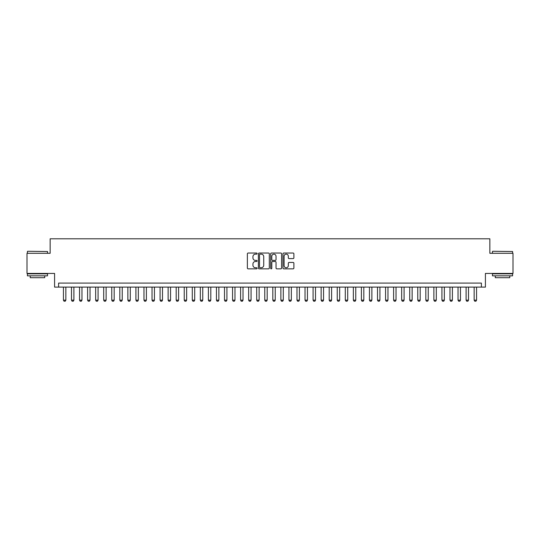 <?xml version="1.0" encoding="UTF-8"?>
<svg xmlns="http://www.w3.org/2000/svg" width="540" height="540" viewBox="0 0 540 540"><rect width="100%" height="100%" fill="white"/><g stroke="black" fill="none" stroke-linecap="round" stroke-linejoin="round"><path stroke-width="0.81" d="M257.114 253.591A0.553 0.553 0 0 0 256.561 253.037L248.164 253.037A0.79 0.79 0 0 0 247.374 253.827L247.374 268.056A0.79 0.79 0 0 0 248.164 268.846L256.561 268.846A0.553 0.553 0 0 0 257.114 268.292A0.553 0.553 0 0 0 256.561 267.739L255.474 267.739A2.531 2.531 0 0 1 252.943 265.207L252.943 264.026A2.531 2.531 0 0 1 255.474 261.495L256.561 261.495A0.553 0.553 0 0 0 257.114 260.942A0.553 0.553 0 0 0 256.561 260.388L255.474 260.388A2.531 2.531 0 0 1 252.943 257.857L252.943 256.669A2.531 2.531 0 0 1 255.474 254.144L256.561 254.144A0.553 0.553 0 0 0 257.114 253.591M293.099 258.606A0.79 0.79 0 0 0 293.888 257.816L293.888 253.827A0.79 0.79 0 0 0 293.099 253.037L283.777 253.037A0.79 0.79 0 0 0 282.98 253.827L282.98 268.056A0.79 0.79 0 0 0 283.777 268.846L293.099 268.846A0.79 0.79 0 0 0 293.888 268.056L293.888 263.23A0.79 0.79 0 0 0 293.099 262.44L289.109 262.44A0.79 0.79 0 0 0 288.32 263.23L288.32 265.626A2.113 2.113 0 0 1 286.207 267.739A2.113 2.113 0 0 1 284.087 265.626L284.087 256.257A2.113 2.113 0 0 1 286.207 254.144A2.113 2.113 0 0 1 288.32 256.257L288.32 257.816A0.79 0.79 0 0 0 289.109 258.606L293.099 258.606M481.39 287.111L485.42 287.111L485.42 273.422L513 273.422L513 253.287L489.848 253.287L489.848 238.795L50.153 238.795L50.153 253.287L27 253.287L27 273.422L54.581 273.422L54.581 287.111L481.39 287.111L481.39 283.088L58.61 283.088L58.61 287.111M269.312 253.827A0.79 0.79 0 0 0 268.515 253.037L259.193 253.037A0.79 0.79 0 0 0 258.397 253.827L258.397 268.056A0.79 0.79 0 0 0 259.193 268.846L268.515 268.846A0.79 0.79 0 0 0 269.312 268.056L269.312 253.827M271.485 253.037L280.807 253.037A0.79 0.79 0 0 1 281.603 253.827L281.603 268.056A0.79 0.79 0 0 1 280.807 268.846L276.818 268.846A0.79 0.79 0 0 1 276.028 268.056L276.028 262.285A0.79 0.79 0 0 0 275.238 261.495L272.592 261.495A0.79 0.79 0 0 0 271.796 262.285L271.796 268.292A0.553 0.553 0 0 1 271.242 268.846A0.553 0.553 0 0 1 270.689 268.292L270.689 253.827A0.79 0.79 0 0 1 271.485 253.037M260.057 254.144A0.553 0.553 0 0 0 259.504 254.698L259.504 267.185A0.553 0.553 0 0 0 260.057 267.739L261.205 267.739A2.531 2.531 0 0 0 263.736 265.207L263.736 256.669A2.531 2.531 0 0 0 261.205 254.144L260.057 254.144M276.028 256.298A2.113 2.113 0 0 0 273.915 254.185A2.113 2.113 0 0 0 271.796 256.298L271.796 259.598A0.79 0.79 0 0 0 272.592 260.388L275.238 260.388A0.79 0.79 0 0 0 276.028 259.598L276.028 256.298M63.443 287.111L63.443 300.159L65.853 300.159L65.853 287.111M65.853 300.159L65.252 301.205L64.044 301.205L63.443 300.159M27.641 251.276L47.534 251.519L27.641 251.276M37.469 275.839L27.405 275.839L27.405 273.827L47.534 273.827L47.534 275.839L37.469 275.839M44.719 275.839L44.719 277.688L30.22 277.688L30.22 275.839M492.71 251.276L512.595 251.519L492.71 251.276M502.531 275.839L492.467 275.839L492.467 273.827L512.595 273.827L512.595 275.839L502.531 275.839M509.78 275.839L509.78 277.688L495.281 277.688L495.281 275.839M71.496 287.111L71.496 300.159L73.906 300.159L73.906 287.111M73.906 300.159L73.305 301.205L72.097 301.205L71.496 300.159M79.549 287.111L79.549 300.159L81.965 300.159L81.965 287.111M81.965 300.159L81.358 301.205L80.15 301.205L79.549 300.159M87.602 287.111L87.602 300.159L90.018 300.159L90.018 287.111M90.018 300.159L89.411 301.205L88.202 301.205L87.602 300.159M95.654 287.111L95.654 300.159L98.071 300.159L98.071 287.111M98.071 300.159L97.463 301.205L96.255 301.205L95.654 300.159M103.707 287.111L103.707 300.159L106.124 300.159L106.124 287.111M106.124 300.159L105.516 301.205L104.308 301.205L103.707 300.159M111.76 287.111L111.76 300.159L114.176 300.159L114.176 287.111M114.176 300.159L113.569 301.205L112.361 301.205L111.76 300.159M119.813 287.111L119.813 300.159L122.229 300.159L122.229 287.111M122.229 300.159L121.622 301.205L120.413 301.205L119.813 300.159M127.865 287.111L127.865 300.159L130.282 300.159L130.282 287.111M130.282 300.159L129.674 301.205L128.466 301.205L127.865 300.159M135.918 287.111L135.918 300.159L138.335 300.159L138.335 287.111M138.335 300.159L137.727 301.205L136.519 301.205L135.918 300.159M143.971 287.111L143.971 300.159L146.387 300.159L146.387 287.111M146.387 300.159L145.78 301.205L144.572 301.205L143.971 300.159M152.024 287.111L152.024 300.159L154.44 300.159L154.44 287.111M154.44 300.159L153.833 301.205L152.624 301.205L152.024 300.159M160.076 287.111L160.076 300.159L162.493 300.159L162.493 287.111M162.493 300.159L161.885 301.205L160.677 301.205L160.076 300.159M168.129 287.111L168.129 300.159L170.546 300.159L170.546 287.111M170.546 300.159L169.938 301.205L168.737 301.205L168.129 300.159M176.182 287.111L176.182 300.159L178.598 300.159L178.598 287.111M178.598 300.159L177.998 301.205L176.789 301.205L176.182 300.159M184.234 287.111L184.234 300.159L186.651 300.159L186.651 287.111M186.651 300.159L186.05 301.205L184.842 301.205L184.234 300.159M192.287 287.111L192.287 300.159L194.704 300.159L194.704 287.111M194.704 300.159L194.103 301.205L192.895 301.205L192.287 300.159M200.34 287.111L200.34 300.159L202.757 300.159L202.757 287.111M202.757 300.159L202.156 301.205L200.948 301.205L200.34 300.159M208.393 287.111L208.393 300.159L210.809 300.159L210.809 287.111M210.809 300.159L210.209 301.205L209 301.205L208.393 300.159M216.446 287.111L216.446 300.159L218.862 300.159L218.862 287.111M218.862 300.159L218.261 301.205L217.053 301.205L216.446 300.159M224.498 287.111L224.498 300.159L226.915 300.159L226.915 287.111M226.915 300.159L226.314 301.205L225.106 301.205L224.498 300.159M232.551 287.111L232.551 300.159L234.968 300.159L234.968 287.111M234.968 300.159L234.367 301.205L233.159 301.205L232.551 300.159M240.604 287.111L240.604 300.159L243.02 300.159L243.02 287.111M243.02 300.159L242.419 301.205L241.211 301.205L240.604 300.159M248.657 287.111L248.657 300.159L251.073 300.159L251.073 287.111M251.073 300.159L250.472 301.205L249.264 301.205L248.657 300.159M256.709 287.111L256.709 300.159L259.126 300.159L259.126 287.111M259.126 300.159L258.525 301.205L257.317 301.205L256.709 300.159M264.769 287.111L264.769 300.159L267.178 300.159L267.178 287.111M267.178 300.159L266.578 301.205L265.37 301.205L264.769 300.159M272.822 287.111L272.822 300.159L275.231 300.159L275.231 287.111M275.231 300.159L274.631 301.205L273.422 301.205L272.822 300.159M280.874 287.111L280.874 300.159L283.291 300.159L283.291 287.111M283.291 300.159L282.683 301.205L281.475 301.205L280.874 300.159M288.927 287.111L288.927 300.159L291.344 300.159L291.344 287.111M291.344 300.159L290.736 301.205L289.528 301.205L288.927 300.159M296.98 287.111L296.98 300.159L299.396 300.159L299.396 287.111M299.396 300.159L298.789 301.205L297.581 301.205L296.98 300.159M305.033 287.111L305.033 300.159L307.449 300.159L307.449 287.111M307.449 300.159L306.841 301.205L305.633 301.205L305.033 300.159M313.085 287.111L313.085 300.159L315.502 300.159L315.502 287.111M315.502 300.159L314.894 301.205L313.686 301.205L313.085 300.159M321.138 287.111L321.138 300.159L323.555 300.159L323.555 287.111M323.555 300.159L322.947 301.205L321.739 301.205L321.138 300.159M329.191 287.111L329.191 300.159L331.607 300.159L331.607 287.111M331.607 300.159L331 301.205L329.791 301.205L329.191 300.159M337.244 287.111L337.244 300.159L339.66 300.159L339.66 287.111M339.66 300.159L339.053 301.205L337.844 301.205L337.244 300.159M345.296 287.111L345.296 300.159L347.713 300.159L347.713 287.111M347.713 300.159L347.105 301.205L345.897 301.205L345.296 300.159M353.349 287.111L353.349 300.159L355.765 300.159L355.765 287.111M355.765 300.159L355.158 301.205L353.95 301.205L353.349 300.159M361.402 287.111L361.402 300.159L363.818 300.159L363.818 287.111M363.818 300.159L363.211 301.205L362.002 301.205L361.402 300.159M369.455 287.111L369.455 300.159L371.871 300.159L371.871 287.111M371.871 300.159L371.264 301.205L370.062 301.205L369.455 300.159M377.507 287.111L377.507 300.159L379.924 300.159L379.924 287.111M379.924 300.159L379.323 301.205L378.115 301.205L377.507 300.159M385.56 287.111L385.56 300.159L387.976 300.159L387.976 287.111M387.976 300.159L387.376 301.205L386.168 301.205L385.56 300.159M393.613 287.111L393.613 300.159L396.029 300.159L396.029 287.111M396.029 300.159L395.429 301.205L394.22 301.205L393.613 300.159M401.666 287.111L401.666 300.159L404.082 300.159L404.082 287.111M404.082 300.159L403.481 301.205L402.273 301.205L401.666 300.159M409.718 287.111L409.718 300.159L412.135 300.159L412.135 287.111M412.135 300.159L411.534 301.205L410.326 301.205L409.718 300.159M417.771 287.111L417.771 300.159L420.188 300.159L420.188 287.111M420.188 300.159L419.587 301.205L418.379 301.205L417.771 300.159M425.824 287.111L425.824 300.159L428.24 300.159L428.24 287.111M428.24 300.159L427.639 301.205L426.431 301.205L425.824 300.159M433.877 287.111L433.877 300.159L436.293 300.159L436.293 287.111M436.293 300.159L435.692 301.205L434.484 301.205L433.877 300.159M441.929 287.111L441.929 300.159L444.346 300.159L444.346 287.111M444.346 300.159L443.745 301.205L442.537 301.205L441.929 300.159M449.982 287.111L449.982 300.159L452.399 300.159L452.399 287.111M452.399 300.159L451.798 301.205L450.589 301.205L449.982 300.159M458.035 287.111L458.035 300.159L460.451 300.159L460.451 287.111M460.451 300.159L459.851 301.205L458.642 301.205L458.035 300.159M466.094 287.111L466.094 300.159L468.504 300.159L468.504 287.111M468.504 300.159L467.903 301.205L466.695 301.205L466.094 300.159M474.147 287.111L474.147 300.159L476.557 300.159L476.557 287.111M476.557 300.159L475.956 301.205L474.748 301.205L474.147 300.159M27.405 253.287L27.405 251.519M31.995 273.827L31.995 273.422M42.944 273.827L42.944 273.422M47.534 253.287L47.534 251.519M492.467 253.287L492.467 251.519M497.057 273.827L497.057 273.422M508.005 273.827L508.005 273.422M512.595 253.287L512.595 251.519"/></g></svg>
